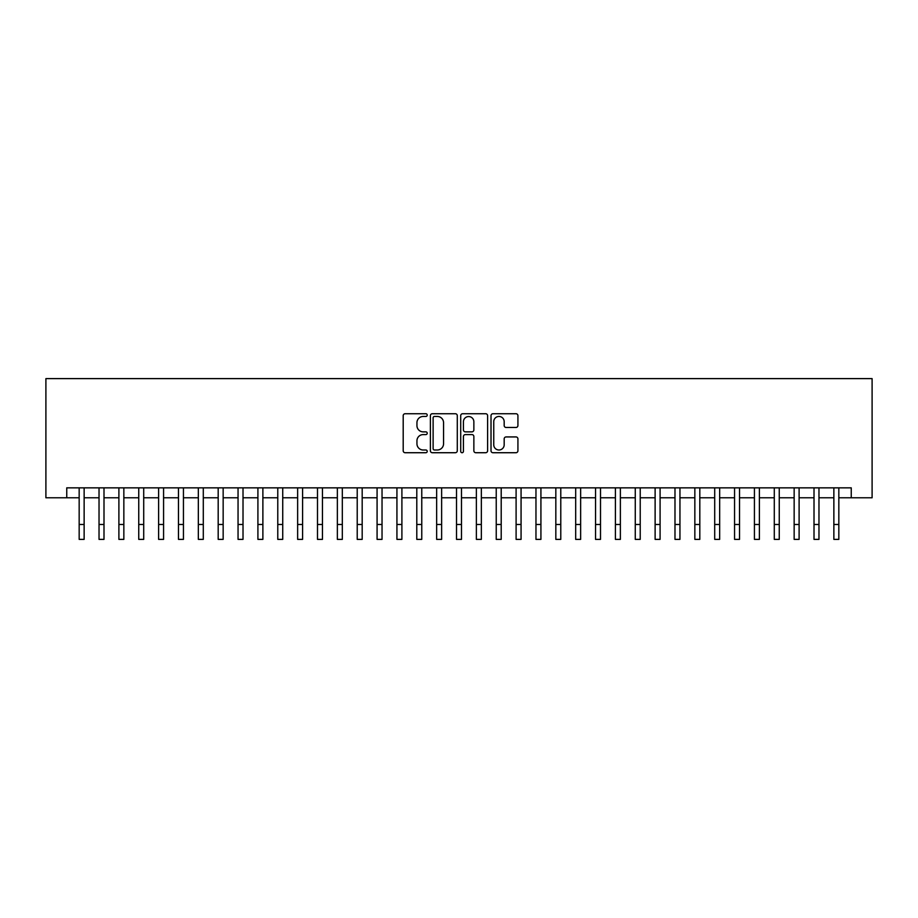 <?xml version="1.0" encoding="UTF-8"?>
<svg xmlns="http://www.w3.org/2000/svg" width="918" height="918" viewBox="0 0 918 918"><rect width="100%" height="100%" fill="white"/><g stroke="black" fill="none" stroke-linecap="round" stroke-linejoin="round"><path stroke-width="1.38" d="M427.226 415.097A1.366 1.366 0 0 0 425.86 413.731L405.148 413.731A1.951 1.951 0 0 0 403.197 415.682L403.197 450.772A1.951 1.951 0 0 0 405.148 452.723L425.86 452.723A1.366 1.366 0 0 0 427.226 451.358A1.366 1.366 0 0 0 425.86 449.992L423.175 449.992A6.242 6.242 0 0 1 416.944 443.761L416.944 440.835A6.242 6.242 0 0 1 423.175 434.593L425.86 434.593A1.366 1.366 0 0 0 427.226 433.227A1.366 1.366 0 0 0 425.86 431.862L423.175 431.862A6.242 6.242 0 0 1 416.944 425.631L416.944 422.705A6.242 6.242 0 0 1 423.175 416.462L425.86 416.462A1.366 1.366 0 0 0 427.226 415.097M515.973 427.478A1.951 1.951 0 0 0 517.924 425.527L517.924 415.682A1.951 1.951 0 0 0 515.973 413.731L492.966 413.731A1.951 1.951 0 0 0 491.015 415.682L491.015 450.772A1.951 1.951 0 0 0 492.966 452.723L515.973 452.723A1.951 1.951 0 0 0 517.924 450.772L517.924 438.884A1.951 1.951 0 0 0 515.973 436.934L506.128 436.934A1.951 1.951 0 0 0 504.177 438.884L504.177 444.782A5.21 5.21 0 0 1 498.967 449.992A5.21 5.21 0 0 1 493.746 444.782L493.746 421.683A5.21 5.21 0 0 1 498.967 416.462A5.21 5.21 0 0 1 504.177 421.683L504.177 425.527A1.951 1.951 0 0 0 506.128 427.478L515.973 427.478M66.75 497.774L66.75 487.848L851.25 487.848L851.25 497.774L872.1 497.774L872.1 378.618L45.9 378.618L45.9 497.774L79.166 497.774M457.29 415.682A1.951 1.951 0 0 0 455.339 413.731L432.344 413.731A1.951 1.951 0 0 0 430.393 415.682L430.393 450.772A1.951 1.951 0 0 0 432.344 452.723L455.339 452.723A1.951 1.951 0 0 0 457.29 450.772L457.29 415.682M462.661 413.731L485.656 413.731A1.951 1.951 0 0 1 487.607 415.682L487.607 450.772A1.951 1.951 0 0 1 485.656 452.723L475.811 452.723A1.951 1.951 0 0 1 473.86 450.772L473.86 436.543A1.951 1.951 0 0 0 471.909 434.593L465.38 434.593A1.951 1.951 0 0 0 463.429 436.543L463.429 451.358A1.366 1.366 0 0 1 462.075 452.723A1.366 1.366 0 0 1 460.71 451.358L460.71 415.682A1.951 1.951 0 0 1 462.661 413.731M84.135 497.774L99.029 497.774M103.998 497.774L118.892 497.774M123.85 497.774L138.744 497.774M143.713 497.774L158.607 497.774M163.576 497.774L178.471 497.774M183.439 497.774L198.334 497.774M203.291 497.774L218.186 497.774M223.154 497.774L238.049 497.774M243.018 497.774L257.912 497.774M262.881 497.774L277.775 497.774M282.733 497.774L297.639 497.774M302.596 497.774L317.49 497.774M322.459 497.774L337.354 497.774M342.322 497.774L357.217 497.774M362.185 497.774L377.08 497.774M382.037 497.774L396.932 497.774M401.9 497.774L416.795 497.774M421.764 497.774L436.658 497.774M441.627 497.774L456.521 497.774M461.479 497.774L476.373 497.774M481.342 497.774L496.236 497.774M501.205 497.774L516.1 497.774M521.068 497.774L535.963 497.774M540.92 497.774L555.826 497.774M560.783 497.774L575.678 497.774M580.646 497.774L595.541 497.774M600.51 497.774L615.404 497.774M620.373 497.774L635.267 497.774M640.225 497.774L655.119 497.774M660.088 497.774L674.982 497.774M679.951 497.774L694.846 497.774M699.814 497.774L714.709 497.774M719.666 497.774L734.561 497.774M739.529 497.774L754.424 497.774M759.393 497.774L774.287 497.774M779.256 497.774L794.15 497.774M799.108 497.774L814.014 497.774M818.971 497.774L833.865 497.774M838.834 497.774L851.25 497.774M434.489 416.462A1.366 1.366 0 0 0 433.124 417.828L433.124 448.627A1.366 1.366 0 0 0 434.489 449.992L437.312 449.992A6.242 6.242 0 0 0 443.555 443.761L443.555 422.705A6.242 6.242 0 0 0 437.312 416.462L434.489 416.462M473.86 421.775A5.21 5.21 0 0 0 468.65 416.565A5.21 5.21 0 0 0 463.429 421.775L463.429 429.922A1.951 1.951 0 0 0 465.38 431.862L471.909 431.862A1.951 1.951 0 0 0 473.86 429.922L473.86 421.775M79.166 524.488L84.135 524.488L84.135 539.382L79.166 539.382L79.166 487.848M84.135 524.488L84.135 487.848M99.029 524.488L103.998 524.488L103.998 539.382L99.029 539.382L99.029 487.848M103.998 524.488L103.998 487.848M118.892 524.488L123.85 524.488L123.85 539.382L118.892 539.382L118.892 487.848M123.85 524.488L123.85 487.848M138.744 524.488L143.713 524.488L143.713 539.382L138.744 539.382L138.744 487.848M143.713 524.488L143.713 487.848M158.607 524.488L163.576 524.488L163.576 539.382L158.607 539.382L158.607 487.848M163.576 524.488L163.576 487.848M178.471 524.488L183.439 524.488L183.439 539.382L178.471 539.382L178.471 487.848M183.439 524.488L183.439 487.848M198.334 524.488L203.291 524.488L203.291 539.382L198.334 539.382L198.334 487.848M203.291 524.488L203.291 487.848M218.186 524.488L223.154 524.488L223.154 539.382L218.186 539.382L218.186 487.848M223.154 524.488L223.154 487.848M238.049 524.488L243.018 524.488L243.018 539.382L238.049 539.382L238.049 487.848M243.018 524.488L243.018 487.848M257.912 524.488L262.881 524.488L262.881 539.382L257.912 539.382L257.912 487.848M262.881 524.488L262.881 487.848M277.775 524.488L282.733 524.488L282.733 539.382L277.775 539.382L277.775 487.848M282.733 524.488L282.733 487.848M297.639 524.488L302.596 524.488L302.596 539.382L297.639 539.382L297.639 487.848M302.596 524.488L302.596 487.848M317.49 524.488L322.459 524.488L322.459 539.382L317.49 539.382L317.49 487.848M322.459 524.488L322.459 487.848M337.354 524.488L342.322 524.488L342.322 539.382L337.354 539.382L337.354 487.848M342.322 524.488L342.322 487.848M357.217 524.488L362.185 524.488L362.185 539.382L357.217 539.382L357.217 487.848M362.185 524.488L362.185 487.848M377.08 524.488L382.037 524.488L382.037 539.382L377.08 539.382L377.08 487.848M382.037 524.488L382.037 487.848M396.932 524.488L401.9 524.488L401.9 539.382L396.932 539.382L396.932 487.848M401.9 524.488L401.9 487.848M416.795 524.488L421.764 524.488L421.764 539.382L416.795 539.382L416.795 487.848M421.764 524.488L421.764 487.848M436.658 524.488L441.627 524.488L441.627 539.382L436.658 539.382L436.658 487.848M441.627 524.488L441.627 487.848M456.521 524.488L461.479 524.488L461.479 539.382L456.521 539.382L456.521 487.848M461.479 524.488L461.479 487.848M476.373 524.488L481.342 524.488L481.342 539.382L476.373 539.382L476.373 487.848M481.342 524.488L481.342 487.848M496.236 524.488L501.205 524.488L501.205 539.382L496.236 539.382L496.236 487.848M501.205 524.488L501.205 487.848M516.1 524.488L521.068 524.488L521.068 539.382L516.1 539.382L516.1 487.848M521.068 524.488L521.068 487.848M535.963 524.488L540.92 524.488L540.92 539.382L535.963 539.382L535.963 487.848M540.92 524.488L540.92 487.848M555.826 524.488L560.783 524.488L560.783 539.382L555.826 539.382L555.826 487.848M560.783 524.488L560.783 487.848M575.678 524.488L580.646 524.488L580.646 539.382L575.678 539.382L575.678 487.848M580.646 524.488L580.646 487.848M595.541 524.488L600.51 524.488L600.51 539.382L595.541 539.382L595.541 487.848M600.51 524.488L600.51 487.848M615.404 524.488L620.373 524.488L620.373 539.382L615.404 539.382L615.404 487.848M620.373 524.488L620.373 487.848M635.267 524.488L640.225 524.488L640.225 539.382L635.267 539.382L635.267 487.848M640.225 524.488L640.225 487.848M655.119 524.488L660.088 524.488L660.088 539.382L655.119 539.382L655.119 487.848M660.088 524.488L660.088 487.848M674.982 524.488L679.951 524.488L679.951 539.382L674.982 539.382L674.982 487.848M679.951 524.488L679.951 487.848M694.846 524.488L699.814 524.488L699.814 539.382L694.846 539.382L694.846 487.848M699.814 524.488L699.814 487.848M714.709 524.488L719.666 524.488L719.666 539.382L714.709 539.382L714.709 487.848M719.666 524.488L719.666 487.848M734.561 524.488L739.529 524.488L739.529 539.382L734.561 539.382L734.561 487.848M739.529 524.488L739.529 487.848M754.424 524.488L759.393 524.488L759.393 539.382L754.424 539.382L754.424 487.848M759.393 524.488L759.393 487.848M774.287 524.488L779.256 524.488L779.256 539.382L774.287 539.382L774.287 487.848M779.256 524.488L779.256 487.848M794.15 524.488L799.108 524.488L799.108 539.382L794.15 539.382L794.15 487.848M799.108 524.488L799.108 487.848M814.014 524.488L818.971 524.488L818.971 539.382L814.014 539.382L814.014 487.848M818.971 524.488L818.971 487.848M833.865 524.488L838.834 524.488L838.834 539.382L833.865 539.382L833.865 487.848M838.834 524.488L838.834 487.848"/></g></svg>
